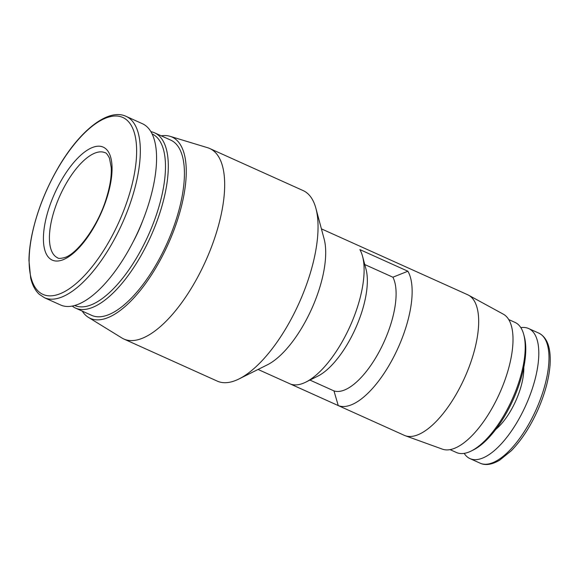 <?xml version="1.0" encoding="UTF-8"?>
<svg xmlns="http://www.w3.org/2000/svg" width="579" height="579" viewBox="0 0 579 579"><rect width="100%" height="100%" fill="white"/><g stroke="black" fill="none" stroke-linecap="round" stroke-linejoin="round"><path stroke-width="0.87" d="M364.756 264.538L392.895 277.211L407.884 271.225L359.87 249.592A77.108 31.36 114.3 0 1 362.526 256.222A77.108 31.36 114.3 0 1 350.027 326.317A77.108 31.36 114.3 0 1 305.806 382.126A77.108 31.36 114.3 0 1 290.231 383.935L338.245 405.568L333.967 390.905L309.924 380.07M392.895 277.211A65.543 26.656 114.3 0 1 380.302 349.586A65.543 26.656 114.3 0 1 333.967 390.905M362.526 256.222L365.993 269.148A65.543 26.656 114.3 0 1 355.376 328.727A65.543 26.656 114.3 0 1 317.784 376.162L305.806 382.126M407.884 271.225A77.108 31.36 114.3 0 1 393.546 357.257A77.108 31.36 114.3 0 1 338.245 405.568M49.439 258.256A61.975 25.208 114.3 0 1 75.125 160.904A61.975 25.208 114.3 0 1 108.671 191.794A61.975 25.208 114.3 0 1 49.439 258.256M520.832 327.642A71.34 29.015 114.3 0 1 528.598 328.525A71.34 29.015 114.3 0 1 525.754 405.488A71.34 29.015 114.3 0 1 469.989 458.611A71.34 29.015 114.3 0 1 466.71 456.426A71.34 29.015 114.3 0 1 464.184 453.379M508.695 319.55L515.028 322.409A71.34 29.015 114.3 0 1 523.742 334.517L524.35 336.79A69.306 28.19 114.3 0 1 513.124 399.792A69.306 28.19 114.3 0 1 473.376 449.948L471.263 450.998A71.34 29.015 114.3 0 1 456.418 452.496L450.086 449.644M523.742 334.517A71.34 29.015 114.3 0 1 512.176 399.372A71.34 29.015 114.3 0 1 471.263 450.998M321.41 228.857L467.644 294.733A77.108 31.36 114.3 0 1 468.52 295.174L503.252 314.136A74.083 30.13 114.3 0 1 499.46 393.64A74.083 30.13 114.3 0 1 442.421 449.159L405.206 435.705A77.108 31.36 114.3 0 1 404.301 435.336L258.068 369.46M468.52 295.174A77.108 31.36 114.3 0 1 464.568 377.921A77.108 31.36 114.3 0 1 405.206 435.705M161.223 135.826A99.443 40.45 114.3 0 1 170.038 136.311L207.629 147.717A104.488 42.499 114.3 0 1 209.728 148.506L303.135 190.585A104.488 42.499 114.3 0 1 315.895 208.324L324.11 238.917A77.108 31.36 114.3 0 1 311.618 309.012A77.108 31.36 114.3 0 1 267.389 364.813L239.033 378.934A104.488 42.499 114.3 0 1 217.291 381.127L123.884 339.041A104.488 42.499 114.3 0 1 121.908 337.991L88.457 317.401A99.443 40.45 114.3 0 1 85.757 315.352A99.443 40.45 114.3 0 1 82.254 311.118M315.895 208.324A104.488 42.499 114.3 0 1 298.959 303.316A104.488 42.499 114.3 0 1 239.033 378.934M209.728 148.506A104.488 42.499 114.3 0 1 205.552 261.23A104.488 42.499 114.3 0 1 123.884 339.041M170.038 136.311A99.443 40.45 114.3 0 1 168.062 244.338A99.443 40.45 114.3 0 1 88.457 317.401M150.858 131.665A96.128 39.097 114.3 0 1 154.557 132.815L170.667 140.082A96.128 39.097 114.3 0 1 166.832 243.788A96.128 39.097 114.3 0 1 91.692 315.374L75.581 308.115A96.128 39.097 114.3 0 1 72.266 306.11M154.557 132.815A96.128 39.097 114.3 0 1 150.714 236.529A96.128 39.097 114.3 0 1 75.581 308.115M152.082 133.937A94.095 38.272 114.3 0 1 148.26 235.421A94.095 38.272 114.3 0 1 74.785 305.517M142.832 220.411A67.736 27.553 114.3 0 1 133.423 241.298M142.34 123.682A99.443 40.45 114.3 0 1 138.374 230.963A99.443 40.45 114.3 0 1 60.65 305.017L44.417 297.707A99.443 40.45 114.3 0 0 122.14 223.653A99.443 40.45 114.3 0 0 126.113 116.372L142.34 123.682M38.569 291.498A97.062 39.481 114.3 0 1 78.802 139.025A97.062 39.481 114.3 0 1 131.332 187.393A97.062 39.481 114.3 0 1 38.569 291.498M55.012 256.07A57.647 23.45 114.3 0 1 61.606 192.134A57.647 23.45 114.3 0 1 105.023 152.711C106.037 152.61 107.513 154.412 109.453 158.125L111.248 167.592C111.667 176.211 110.032 186.467 106.333 198.358C98.133 225.998 77.159 254.029 64.624 257.568C60.563 258.567 58.247 258.654 57.668 257.836A57.647 23.45 114.3 0 1 55.012 256.07M538.788 333.113A71.34 29.015 114.3 0 1 535.937 410.077A71.34 29.015 114.3 0 1 480.179 463.2C485.441 465.675 491.933 464.669 499.648 460.196L511.25 450.788C521.455 440.293 530.313 426.709 537.833 410.026C544.875 394.002 548.95 378.984 550.05 364.965C551.121 348.066 547.365 337.448 538.788 333.113L528.598 328.525M523.8 367.216A44.315 18.029 114.3 0 1 495.79 429.379M469.989 458.611L480.179 463.2M126.113 116.372C108.447 107.875 80.076 130.116 58.522 167.092C45.618 189.297 36.723 212.037 31.831 235.313C30.007 244.352 29.044 252.733 28.95 260.456L30.665 278.043C32.337 285.092 35.189 290.492 39.206 294.248L44.417 297.707"/></g></svg>
